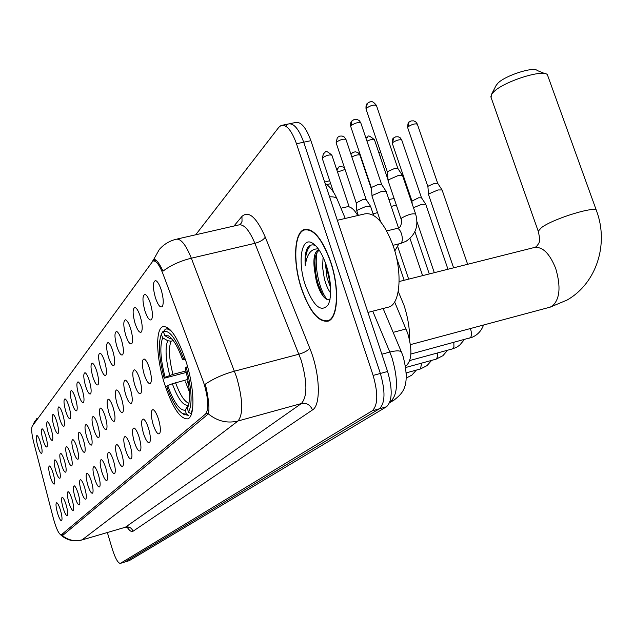<?xml version="1.0" encoding="UTF-8"?>
<svg xmlns="http://www.w3.org/2000/svg" width="633" height="633" viewBox="0 0 633 633"><rect width="100%" height="100%" fill="white"/><g stroke="black" fill="none" stroke-linecap="round" stroke-linejoin="round"><path stroke-width="0.95" d="M186.078 361.609C177.849 337.444 170.103 325.797 162.847 326.668C155.235 329.065 156.248 357.764 164.406 383.463C172.334 407.328 180.081 419.133 187.637 418.864C195.193 417.147 194.624 388.29 186.078 361.609M144.894 310.756C142.298 300.833 142.33 295.374 144.997 294.377C146.832 295.041 148.66 298.151 150.48 303.69C152.648 311.452 152.996 316.769 151.532 319.641C149.594 321.002 147.378 318.043 144.894 310.756M135.019 323.241C132.503 313.651 132.495 308.374 135.003 307.424C136.76 308.081 138.524 311.127 140.297 316.571C142.409 324.12 142.765 329.263 141.388 331.993C139.545 333.267 137.424 330.347 135.019 323.241M125.666 335.071C123.229 325.781 123.19 320.678 125.548 319.768C127.233 320.417 128.934 323.408 130.667 328.749C132.716 336.099 133.088 341.076 131.783 343.687C130.042 344.866 128.001 341.994 125.666 335.071M116.804 346.283C114.438 337.278 114.359 332.341 116.591 331.47C118.205 332.103 119.859 335.047 121.552 340.285C123.538 347.446 123.918 352.272 122.691 354.765C121.03 355.873 119.067 353.04 116.804 346.283M108.393 356.925C106.091 348.19 105.988 343.403 108.085 342.572C109.636 343.197 111.242 346.085 112.896 351.228C114.834 358.207 115.222 362.891 114.051 365.281C112.468 366.309 110.585 363.524 108.393 356.925M100.386 367.045C98.155 358.563 98.028 353.918 100.014 353.119C101.502 353.736 103.052 356.577 104.674 361.625C106.558 368.438 106.953 372.987 105.846 375.274C104.342 376.231 102.522 373.494 100.386 367.045M92.774 376.675C90.598 368.438 90.448 363.928 92.331 363.16C93.763 363.769 95.267 366.554 96.849 371.524C98.693 378.162 99.088 382.585 98.044 384.777C96.604 385.679 94.847 382.981 92.774 376.675M85.518 385.861C83.398 377.846 83.232 373.462 85.012 372.718C86.389 373.32 87.852 376.057 89.403 380.939C91.199 387.428 91.595 391.732 90.606 393.837C89.229 394.675 87.528 392.017 85.518 385.861M78.595 394.612C76.53 386.818 76.348 382.554 78.033 381.841C79.362 382.427 80.779 385.125 82.298 389.92C84.054 396.266 84.458 400.444 83.516 402.469C82.195 403.261 80.557 400.642 78.595 394.612M71.98 402.976C69.97 395.38 69.765 391.241 71.371 390.545C72.653 391.131 74.037 393.773 75.525 398.497C77.234 404.693 77.637 408.768 76.743 410.722C75.477 411.458 73.887 408.878 71.98 402.976M65.658 410.975C63.696 403.577 63.482 399.542 65.009 398.869C66.243 399.439 67.589 402.05 69.044 406.687C70.714 412.756 71.125 416.728 70.271 418.603C69.06 419.299 67.517 416.751 65.658 410.975M59.605 418.627C57.69 411.41 57.468 407.478 58.916 406.829C60.111 407.391 61.417 409.962 62.849 414.528C64.479 420.462 64.89 424.332 64.075 426.144C62.912 426.792 61.425 424.292 59.605 418.627M53.805 425.962C51.946 418.919 51.7 415.082 53.093 414.457C54.24 415.011 55.514 417.535 56.915 422.029C58.513 427.837 58.924 431.619 58.149 433.368C57.025 433.977 55.585 431.508 53.805 425.962M48.25 432.988C46.431 426.12 46.177 422.377 47.499 421.768C48.614 422.314 49.857 424.798 51.233 429.221C52.792 434.911 53.204 438.598 52.46 440.283C51.384 440.861 49.983 438.432 48.25 432.988M42.917 439.737C41.137 433.019 40.876 429.372 42.142 428.778C43.218 429.316 44.429 431.761 45.782 436.113C47.309 441.692 47.72 445.292 47.008 446.93C45.972 447.468 44.611 445.07 42.917 439.737M37.798 446.21C36.057 439.65 35.788 436.09 36.999 435.512C38.035 436.042 39.214 438.447 40.544 442.736C42.039 448.204 42.451 451.725 41.77 453.299C40.773 453.814 39.452 451.448 37.798 446.21M155.346 297.542C152.656 287.279 152.735 281.622 155.583 280.561C157.498 281.242 159.389 284.407 161.257 290.056C163.496 298.048 163.828 303.547 162.27 306.562C160.228 308.034 157.918 305.027 155.346 297.542M144.126 374.238C141.665 364.901 141.65 359.813 144.095 358.974C145.883 359.686 147.679 362.82 149.499 368.382C151.556 375.733 151.912 380.702 150.583 383.274C148.723 384.468 146.571 381.462 144.126 374.238M134.623 384.611C132.226 375.559 132.186 370.637 134.481 369.838C136.198 370.534 137.939 373.612 139.703 379.064C141.705 386.225 142.077 391.036 140.819 393.504C139.054 394.612 136.989 391.653 134.623 384.611M125.603 394.454C123.277 385.679 123.206 380.9 125.374 380.14C127.011 380.821 128.697 383.835 130.43 389.184C132.376 396.171 132.748 400.839 131.561 403.197C129.884 404.234 127.898 401.322 125.603 394.454M117.034 403.799C114.779 395.277 114.676 390.648 116.725 389.912C118.3 390.585 119.93 393.544 121.623 398.798C123.514 405.611 123.902 410.144 122.77 412.4C121.172 413.373 119.265 410.5 117.034 403.799M108.884 412.692C106.692 404.416 106.566 399.921 108.504 399.209C110.015 399.866 111.598 402.778 113.252 407.929C115.095 414.575 115.483 418.983 114.415 421.151C112.896 422.053 111.052 419.236 108.884 412.692M101.13 421.159C98.993 413.112 98.851 408.744 100.687 408.056C102.135 408.704 103.67 411.561 105.284 416.625C107.088 423.113 107.475 427.402 106.463 429.483C105.007 430.329 103.234 427.552 101.13 421.159M93.731 429.229C91.658 421.396 91.484 417.147 93.225 416.49C94.626 417.123 96.113 419.932 97.696 424.901C99.452 431.247 99.848 435.417 98.883 437.419C97.498 438.21 95.781 435.48 93.731 429.229M86.674 436.928C84.648 429.309 84.466 425.17 86.12 424.529C87.465 425.162 88.913 427.916 90.456 432.806C92.173 439.001 92.568 443.068 91.658 444.991C90.321 445.727 88.667 443.045 86.674 436.928M79.932 444.287C77.954 436.857 77.756 432.837 79.331 432.22C80.62 432.83 82.029 435.544 83.548 440.346C85.218 446.407 85.621 450.372 84.751 452.223C83.477 452.919 81.871 450.269 79.932 444.287M73.483 451.329C71.553 444.089 71.339 440.164 72.835 439.563C74.085 440.164 75.454 442.831 76.941 447.555C78.579 453.489 78.975 457.35 78.144 459.139C76.925 459.787 75.367 457.184 73.483 451.329M67.304 458.063C65.428 451.005 65.199 447.175 66.623 446.597C67.834 447.191 69.163 449.81 70.619 454.454C72.217 460.262 72.621 464.029 71.83 465.753C70.651 466.363 69.147 463.799 67.304 458.063M61.385 464.519C59.557 457.627 59.32 453.893 60.673 453.331C61.836 453.916 63.134 456.488 64.558 461.061C66.125 466.75 66.536 470.43 65.777 472.099C64.645 472.669 63.181 470.145 61.385 464.519M55.712 470.715C53.924 463.981 53.678 460.341 54.968 459.787C56.092 460.357 57.358 462.897 58.758 467.391C60.293 472.97 60.697 476.562 59.969 478.176C58.885 478.714 57.468 476.222 55.712 470.715M50.268 476.657C48.519 470.082 48.258 466.521 49.501 465.983C50.585 466.545 51.811 469.045 53.188 473.468C54.691 478.936 55.095 482.449 54.398 484.008C53.362 484.514 51.977 482.061 50.268 476.657M153.075 424.316C150.662 415.224 150.646 410.311 153.02 409.591C154.84 410.358 156.675 413.578 158.527 419.252C160.537 426.42 160.893 431.215 159.603 433.645C157.736 434.768 155.56 431.659 153.075 424.316M143.414 433.288C141.072 424.474 141.024 419.719 143.264 419.022C145.004 419.766 146.777 422.923 148.581 428.494C150.535 435.472 150.907 440.133 149.689 442.459C147.908 443.496 145.819 440.441 143.414 433.288M134.251 441.81C131.973 433.249 131.893 428.636 134.006 427.963C135.676 428.699 137.393 431.793 139.149 437.253C141.056 444.065 141.436 448.583 140.281 450.815C138.587 451.78 136.578 448.781 134.251 441.81M125.54 449.897C123.324 441.589 123.221 437.11 125.215 436.461C126.822 437.181 128.475 440.212 130.2 445.569C132.052 452.215 132.439 456.615 131.34 458.751C129.733 459.653 127.795 456.702 125.54 449.897M117.247 457.604C115.103 449.517 114.969 445.165 116.86 444.54C118.395 445.244 120.001 448.227 121.686 453.481C123.498 459.969 123.878 464.242 122.842 466.299C121.307 467.138 119.439 464.242 117.247 457.604M109.351 464.939C107.262 457.073 107.112 452.84 108.9 452.239C110.379 452.927 111.938 455.847 113.584 461.006C115.348 467.352 115.736 471.506 114.747 473.484C113.283 474.267 111.487 471.419 109.351 464.939M101.826 471.933C99.785 464.274 99.618 460.159 101.32 459.574C102.736 460.246 104.247 463.119 105.861 468.183C107.578 474.386 107.974 478.437 107.032 480.336C105.632 481.072 103.899 478.271 101.826 471.933M94.633 478.611C92.647 471.158 92.465 467.146 94.08 466.576C95.441 467.241 96.912 470.058 98.487 475.027C100.172 481.096 100.568 485.044 99.674 486.872C98.329 487.56 96.651 484.807 94.633 478.611M87.765 484.989C85.827 477.725 85.629 473.816 87.164 473.262C88.478 473.911 89.91 476.681 91.445 481.571C93.091 487.505 93.486 491.358 92.64 493.123C91.35 493.764 89.728 491.058 87.765 484.989M81.19 491.097C79.299 484.016 79.085 480.202 80.549 479.664C81.815 480.297 83.208 483.019 84.711 487.821C86.325 493.637 86.721 497.396 85.914 499.097C84.68 499.698 83.105 497.032 81.19 491.097M74.9 496.945C73.056 490.029 72.827 486.31 74.219 485.788C75.446 486.413 76.791 489.087 78.27 493.811C79.845 499.5 80.241 503.172 79.465 504.817C78.286 505.379 76.759 502.76 74.9 496.945M68.862 502.555C67.058 495.797 66.829 492.165 68.158 491.659C69.337 492.276 70.651 494.903 72.099 499.548C73.634 505.126 74.037 508.703 73.301 510.301C72.162 510.823 70.682 508.244 68.862 502.555M63.071 507.927C61.314 501.336 61.069 497.783 62.335 497.285C63.474 497.894 64.756 500.474 66.18 505.047C67.684 510.515 68.087 514.012 67.375 515.555C66.283 516.053 64.851 513.505 63.071 507.927M57.516 513.094C55.799 506.645 55.546 503.18 56.756 502.689C57.856 503.282 59.106 505.83 60.499 510.325C61.971 515.681 62.374 519.107 61.694 520.595C60.641 521.062 59.249 518.562 57.516 513.094M394.62 301.925L407.723 333.306C412.328 349.353 411.909 360.066 406.465 365.447L405.531 366.048M202.869 380.386L204.277 384.492C208.486 399.542 208.93 409.377 205.598 413.998L61.211 534.893C58.909 534.307 56.297 528.824 53.378 518.435L33.691 442.34C31.642 433.937 31.152 428.565 32.228 426.231L152.909 261.041C155.955 260.337 159.334 264.665 163.045 274.049L202.869 380.386M340.958 208.225L346.401 206.967C350.009 205.923 353.792 208.779 357.74 215.536M330.663 261.635C322.189 238.522 313.319 227.833 304.077 229.557C293.847 232.873 292.794 263.043 301.443 288.656C309.584 311.515 318.439 322.363 327.997 321.192C338.101 318.589 339.755 288.213 330.663 261.635M205.29 384.223L206.176 387.887C208.843 400.404 209.57 409.076 208.36 413.887L62.841 535.32L60.823 534.948M107.349 532.519L112.255 548.906C115.261 558.306 117.952 563.141 120.31 563.394L124.851 562.001L379.365 408.799C385.173 403.237 385.505 391.455 380.37 373.462L303.705 142.211C298.823 128.831 293.641 122.77 288.165 124.028L285.918 125.84M152.118 261.595L153.835 259.577C156.019 258.976 159.081 262.822 163.013 271.122C170.799 265.274 180.239 260.962 191.34 258.201L236.647 377.268C242.914 399.668 243.373 414.243 238.008 420.992C227.255 423.604 217.372 421.23 208.36 413.887M120.31 563.394L372.22 410.817C377.964 405.262 378.257 393.473 373.114 375.44L296.489 143.746C291.615 130.335 286.464 124.258 281.044 125.508L278.813 127.312L195.708 234.78M317.624 283.006L323.305 296.386M120.507 563.307L129.187 560.696L386.486 406.79C392.357 401.211 392.729 389.445 387.594 371.484L310.898 140.684C306.008 127.328 300.802 121.283 295.271 122.557L289.74 123.704M129.187 560.696L124.851 562.001L379.365 408.799C385.173 403.237 385.505 391.455 380.37 373.462L303.705 142.211C298.823 128.831 293.641 122.77 288.165 124.028L282.595 125.184M301.585 288.521C309.648 311.151 318.407 321.881 327.87 320.725C337.864 318.146 339.494 288.078 330.505 261.777C322.118 238.91 313.343 228.331 304.188 230.032C294.068 233.308 293.024 263.178 301.585 288.521M387.61 307.353L388.876 307.021C400.135 304.133 402.707 273.06 393.275 246.102C384.437 222.697 374.871 211.976 364.576 213.938L337.349 220.292M330.711 293.126C328.092 289.748 325.955 284.842 324.302 278.417L322.601 267.435L323.075 257.117M330.679 287.975L327.032 277.745L325.259 262.323M318.375 249.766L318.874 249.647L318.375 249.766C314.451 251.966 313.106 258.478 314.364 269.286L315.289 256.848L317.022 252.48L319.143 250.035M315.59 245.612C312.298 244.14 309.569 244.924 307.401 247.962C305.343 252.037 304.639 258.027 305.28 265.931C306.744 254.165 311.104 248.484 318.344 248.896M314.364 269.286L316.199 280.53C318.154 287.77 320.646 293.198 323.669 296.83C326.066 299.472 328.179 300.327 330.022 299.369M326.399 265.575C322.355 253.857 317.663 246.348 312.314 243.04C301.276 236.196 297.352 261.975 305.32 285.072C313.628 306.657 321.311 313.145 328.369 304.536C332.056 295.271 331.399 282.278 326.399 265.575M305.28 265.931C305.051 255.503 307.013 248.547 311.143 245.066M327.103 299.472C319.618 290.618 313.984 266.699 317.109 252.338M329.326 276.874L328.4 272.609M323.582 296.727C317.442 285.799 314.593 272.894 315.02 258.011M330.521 285.499L325.948 264.222M496.137 85.423L497.91 83.176C505.213 75.533 533.659 66.362 537.251 70.508L544.894 73.65M596.333 210.298L547.363 74.654C542.647 69.037 503.496 81.649 493.59 91.983L491.319 94.752L491.129 97.624M186.316 372.441L164.224 378.21C158.978 358.096 158.005 343.482 161.288 334.366L162.721 337.816C159.611 345.792 160.41 358.951 165.118 377.292L172.944 374.356L185.952 370.97M173.323 340.625L171.037 341.203L167.705 340.704L162.721 337.816M187.226 381.121L188.737 385.244M409.598 340.127C409.844 329.025 407.953 317.339 403.925 305.074L398.236 291.449M185.493 381.881L189.394 391.811M183.823 414.386L188.642 415.398L186.434 414.14L182.589 413.602L184.567 414.852M161.51 333.923L162.657 331.819L163.512 331.605M172.5 332.412C169.723 329.516 167.318 328.448 165.284 329.215L163.48 331.66C169.375 329.674 176.053 338.615 183.499 358.492L184.876 357.93M187.811 379.46L172.326 383.733L167.698 385.608L166.788 386.51C171.899 400.966 177.161 410.002 182.589 413.602M167.698 385.608C173.909 402.541 179.748 410.73 185.208 410.184L186.434 414.14M165.118 377.292L164.224 378.21M183.499 358.492L182.51 359.504C177.849 346.686 173.173 338.805 168.465 335.846L164.699 335.577L163.48 331.66M185.208 410.184L188.879 403.949M185.398 359.497L182.51 359.504M164.699 335.577L169.707 338.481L172.144 339.106M187.558 366.642L186.213 367.195C191.807 389.089 192.582 404.115 188.547 412.281L190.77 413.547L192.519 409.329M190.77 413.547L191.664 413.309M188.547 412.281L187.313 408.309L187.748 407.525C190.747 399.637 189.9 386.526 185.216 368.184L186.213 367.195M187.882 407.225L187.313 408.309M428.588 194.782L429.079 193.785L438.012 189.955L442.087 189.963L467.645 264.285M427.916 186.719L428.304 186.055L434.744 183.285L437.696 183.356M411.972 201.08L418.579 197.789L421.499 197.836M413.484 207.695L421.736 204.324L425.764 204.293L447.966 269.247M391.226 206.421L396.353 205.092M388.884 199.498L394.122 198.517M378.676 219.54L379.792 219.271M373.106 213.859L377.545 212.593M388.124 180.816L388.583 179.756L398.062 175.602L402.596 175.697L415.604 213.922M387.436 172.176L387.8 171.48L394.628 168.473L397.928 168.615M372.077 196.357L372.497 195.383L381.683 191.388L386.162 191.427L398.481 227.872L397.049 228.45M371.421 187.946L371.753 187.305L378.376 184.409L381.628 184.519M356.854 211.098L357.249 210.203L366.151 206.35L370.582 206.342L373.612 215.37M356.237 202.9L362.962 199.522L366.175 199.593M393.156 332.365L406.077 328.954M61.441 534.766L64.613 533.841M205.598 413.998L208.558 413.191M405.468 365.716L406.465 365.447M233.949 226.036L241.948 216.415C248.729 210.362 256.507 217.269 265.274 237.138L309.774 348.197C320.013 372.948 321.216 405.128 312.473 409.955L133.025 531.245C131.624 527.827 129.132 526.442 125.556 527.107L301.355 403.545C307.456 396.677 307.393 382.221 301.166 360.177L254.909 243.325C249.188 229.834 243.721 223.718 238.499 224.992L177.018 239.06M133.025 531.245C131.522 532.155 129.543 530.794 127.106 527.178M125.184 527.297L81.855 539.989L125.184 527.297L128.167 527.534L127.542 526.878M205.282 384.184C213.44 378.637 223.188 374.293 234.519 371.167L299.013 354.187C304.267 352.613 307.86 350.619 309.774 348.197M62.271 535.51C68.229 540.281 74.868 541.721 82.179 539.814L238.008 420.992L301.355 403.545C306.562 402.683 310.265 404.819 312.473 409.955M32.908 425.289L37.023 418.168M265.274 237.138C263.534 239.828 260.084 241.893 254.909 243.325L191.34 258.201C185.77 244.449 180.627 238.158 175.919 239.314C169.351 240.991 163.82 244.37 159.342 249.426L153.479 259.823M372.22 410.817L386.486 406.79M373.114 375.44L387.594 371.484M296.489 143.746L310.898 140.684M239.67 224.715L240.975 223.56L242.035 221.376L241.948 216.415M152.925 260.479L155.576 259.862M389.904 401.931L390.64 401.496C397.896 394.596 398.371 380.116 392.072 358.056L389.833 352.067L381.849 354.211M389.991 401.678L394.296 399.937L389.588 402.77M403.126 356.506L401.646 352.549C400.768 350.476 396.836 350.31 389.833 352.067L372.742 311.175M345.254 218.448L337.294 199.498C336.582 197.456 334.002 196.578 329.564 196.855M399.138 281.543L533.951 247.59C542.275 246.174 549.531 253.137 555.711 268.479C561.091 286.884 559.873 299.496 552.039 306.317L549.634 307.282M538.438 231.844L538.224 231.227L541.46 227.619C553.622 218.306 598.636 204.776 596.595 211.011C608.835 243.784 596.903 282.967 567.184 299.995L550.314 307.1L410.413 344.637M171.037 341.203C168.449 348.008 169.09 359.061 172.944 374.356M172.326 383.733C177.802 398.45 182.961 405.634 187.787 405.27M167.705 340.704C164.999 347.794 165.68 359.362 169.747 375.409M171.369 338.236L169.707 338.481M175.531 382.68C180.081 395.016 184.575 401.876 189.006 403.284M417.305 124.068L415.794 121.9L413.665 120.848L411.102 120.927L408.989 122.145L408 126.829C411.996 124.266 415.113 123.388 417.353 124.203L437.656 183.246M470.382 328.551L470.651 329.287C471.933 333.757 471.688 336.677 469.908 338.03L469.615 338.133M407.676 127.652L408 126.829M401.718 139.933L400.23 137.804L398.165 136.768L395.665 136.839L393.599 138.034L392.618 142.615C396.495 140.146 399.542 139.292 401.757 140.043L421.467 197.733M453.814 342.406L453.948 346.599L452.611 348.854L409.749 360.533M392.318 143.374L392.618 142.615M380.069 156.311L381.818 155.591M437.308 353.04L437.419 357.028L436.161 359.148L405.753 367.48M421.594 363.144L420.502 368.944L406.267 372.869M406.615 372.774L406.236 377.672M366.958 141.127C370.93 139.387 373.43 138.944 374.467 139.782L388.005 179.748M374.427 139.671C365.716 132.748 369.601 137.567 366.072 137.772L365.89 137.962M351.853 156.952C355.881 154.966 358.594 154.381 359.979 155.188L371.539 189.489M359.948 155.093L357.969 152.569L355.311 151.778L352.652 152.529L350.975 154.349M337.531 172.073L345.032 169.446M344.336 167.365C340.459 166.242 338.41 166.424 338.196 167.919L337.009 170.499M326.96 184.701L330.655 183.594M325.235 181.932L329.698 180.706M376.39 105.331C371.444 99.215 370.424 102.57 369.775 101.921L367.322 103.393L366.357 108.259C370.574 105.418 373.937 104.492 376.437 105.482L397.88 168.497M386.723 230.91L396.772 228.513C398.489 228.22 400.04 229.921 401.433 233.609C402.786 238.356 402.612 241.592 400.918 243.309L400.325 243.531M401.1 219.097L401.773 217.966C407.953 214.54 412.581 213.242 415.652 214.073C418.88 225.696 415.675 234.772 406.022 241.308L400.586 243.468L393.006 245.303M366.064 109.137L366.357 108.259M360.77 122.818L359.322 120.642L357.107 119.447L354.148 119.526L351.932 120.895L350.983 125.651C355.066 122.937 358.341 122.034 360.81 122.944L381.596 184.409M390.767 229.945L397.215 228.402M350.714 126.465L350.983 125.651M345.958 139.402L344.162 136.957L342.129 136.032L339.715 136.103L337.342 137.503L336.392 142.156C340.364 139.545 343.561 138.667 345.99 139.513L366.151 199.498M336.147 142.9L336.392 142.156M331.882 155.156C323.328 148.003 326.462 153.328 323.479 153.281L322.545 157.831C326.391 155.322 329.516 154.46 331.914 155.251L349.155 206.88M322.308 158.519L322.545 157.831M163.805 326.43L162.847 326.668M155.987 280.704L155.583 280.561M153.566 260.891L156.153 260.29M61.211 534.893L64.503 533.935M305.858 229.138L304.077 229.557M60.665 534.838C66.679 540.297 73.745 542.014 81.855 539.989M32.781 425.463L34.633 421.459M153.835 259.577L154.357 259.451M403.189 356.696C410.999 387.428 401.939 393.544 394.296 399.937M325.053 183.293C329.951 186.585 333.947 191.791 337.049 198.92M383.123 308.508L401.457 352.114M329.84 320.219L327.87 320.725M388.876 307.021L367.963 312.409M314.902 244.955L312.314 243.04M307.717 229.209L305.953 229.621M536.143 246.743L534.869 247.345M496.232 85.233L491.319 94.752M536.452 246.538C539.379 242.534 540.843 242.36 538.224 231.227L490.804 96.699M168.702 328.361L166.17 328.994M169.502 336.527L168.465 335.846M410.88 354.029L472.242 337.231C477.686 334.841 481.444 330.766 483.533 325.022M453.608 267.822L428.541 194.64M427.908 186.632L428.541 194.56M408.989 122.145C408.301 121.789 407.85 123.585 407.636 127.526L427.908 186.68M437.688 183.309L441.976 189.805M464.424 339.533L459.605 345.254L456.504 347.303L452.46 348.91M434.309 272.688L416.981 221.795M411.964 201.001L412.186 203.889M393.599 138.034C392.951 137.646 392.507 139.387 392.278 143.264L411.964 201.049M421.491 197.789L425.677 204.15M380.639 152.102L378.985 153.115M447.61 350.231L442.902 355.699L436.026 359.196M429.277 273.954L414.9 231.67M431.611 360.406L427.006 365.645L420.383 368.992M416.356 370.091L411.854 375.124L406.212 378.099M408.673 279.145L397.706 246.664M422.607 275.632L409.986 238.419M404.171 280.277L396.44 257.354M350.959 154.294L351.521 153.502M336.898 170.166L337.927 168.204M399.162 227.429C400.776 227.635 402.398 220.767 401.053 218.955L388.076 180.658M387.428 172.081L388.069 180.571M367.005 103.741C366.19 104.144 365.866 105.893 366.024 109.003L387.436 172.144M397.912 168.552L402.477 175.507M398.885 243.879L394.794 250.977M380.615 221.732L372.03 196.222M371.421 187.859L372.03 196.143M351.624 121.243C350.832 121.647 350.516 123.348 350.674 126.347L371.421 187.922M381.62 184.456L386.059 191.269M358.302 215.402L356.814 210.979M356.229 202.829L356.814 210.908M337.342 137.503L336.115 142.797L356.237 202.884M366.167 199.537L370.487 206.208M323.479 153.281L322.284 158.432L333.528 192.218"/></g></svg>
